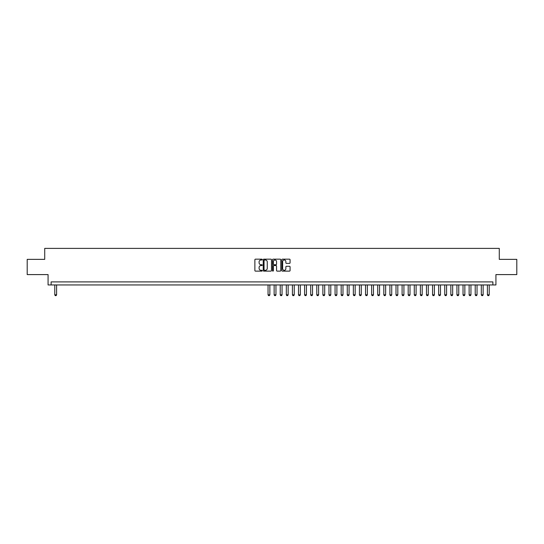 <?xml version="1.0" encoding="UTF-8"?>
<svg xmlns="http://www.w3.org/2000/svg" width="544" height="544" viewBox="0 0 544 544"><rect width="100%" height="100%" fill="white"/><g stroke="black" fill="none" stroke-linecap="round" stroke-linejoin="round"><path stroke-width="0.82" d="M262.249 259.583A0.422 0.422 0 0 0 261.834 259.162L255.476 259.162A0.598 0.598 0 0 0 254.878 259.76L254.878 270.531A0.598 0.598 0 0 0 255.476 271.123L261.834 271.123A0.422 0.422 0 0 0 262.249 270.708A0.422 0.422 0 0 0 261.834 270.286L261.011 270.286A1.911 1.911 0 0 1 259.094 268.376L259.094 267.478A1.911 1.911 0 0 1 261.011 265.56L261.834 265.56A0.422 0.422 0 0 0 262.249 265.146A0.422 0.422 0 0 0 261.834 264.724L261.011 264.724A1.911 1.911 0 0 1 259.094 262.813L259.094 261.916A1.911 1.911 0 0 1 261.011 259.998L261.834 259.998A0.422 0.422 0 0 0 262.249 259.583M289.483 263.378A0.598 0.598 0 0 0 290.074 262.779L290.074 259.76A0.598 0.598 0 0 0 289.483 259.162L282.424 259.162A0.598 0.598 0 0 0 281.826 259.76L281.826 270.531A0.598 0.598 0 0 0 282.424 271.123L289.483 271.123A0.598 0.598 0 0 0 290.074 270.531L290.074 266.88A0.598 0.598 0 0 0 289.483 266.281L286.457 266.281A0.598 0.598 0 0 0 285.858 266.88L285.858 268.688A1.598 1.598 0 0 1 284.26 270.286A1.598 1.598 0 0 1 282.662 268.688L282.662 261.603A1.598 1.598 0 0 1 284.26 259.998A1.598 1.598 0 0 1 285.858 261.603L285.858 262.779A0.598 0.598 0 0 0 286.457 263.378L289.483 263.378M492.884 284.947L495.931 284.947L495.931 274.591L516.8 274.591L516.8 259.359L499.283 259.359L499.283 248.39L44.717 248.39L44.717 259.359L27.2 259.359L27.2 274.591L48.069 274.591L48.069 284.947L492.884 284.947L492.884 281.901L51.116 281.901L51.116 284.947M271.476 259.76A0.598 0.598 0 0 0 270.878 259.162L263.82 259.162A0.598 0.598 0 0 0 263.221 259.76L263.221 270.531A0.598 0.598 0 0 0 263.82 271.123L270.878 271.123A0.598 0.598 0 0 0 271.476 270.531L271.476 259.76M273.122 259.162L280.18 259.162A0.598 0.598 0 0 1 280.779 259.76L280.779 270.531A0.598 0.598 0 0 1 280.18 271.123L277.161 271.123A0.598 0.598 0 0 1 276.563 270.531L276.563 266.159A0.598 0.598 0 0 0 275.964 265.56L273.958 265.56A0.598 0.598 0 0 0 273.36 266.159L273.36 270.708A0.422 0.422 0 0 1 272.945 271.123A0.422 0.422 0 0 1 272.524 270.708L272.524 259.76A0.598 0.598 0 0 1 273.122 259.162M264.479 259.998A0.422 0.422 0 0 0 264.058 260.42L264.058 269.872A0.422 0.422 0 0 0 264.479 270.286L265.343 270.286A1.911 1.911 0 0 0 267.26 268.376L267.26 261.916A1.911 1.911 0 0 0 265.343 259.998L264.479 259.998M276.563 261.63A1.598 1.598 0 0 0 274.958 260.032A1.598 1.598 0 0 0 273.36 261.63L273.36 264.126A0.598 0.598 0 0 0 273.958 264.724L275.964 264.724A0.598 0.598 0 0 0 276.563 264.126L276.563 261.63M54.774 284.947L54.774 294.821L56.603 294.821L56.603 284.947M56.603 294.821L56.141 295.61L55.23 295.61L54.774 294.821M268.042 284.947L268.042 294.821L269.865 294.821L269.865 284.947M269.865 294.821L269.409 295.61L268.498 295.61L268.042 294.821M274.135 284.947L274.135 294.821L275.958 294.821L275.958 284.947M275.958 294.821L275.502 295.61L274.591 295.61L274.135 294.821M280.228 284.947L280.228 294.821L282.057 294.821L282.057 284.947M282.057 294.821L281.595 295.61L280.684 295.61L280.228 294.821M286.321 284.947L286.321 294.821L288.15 294.821L288.15 284.947M288.15 294.821L287.688 295.61L286.776 295.61L286.321 294.821M292.414 284.947L292.414 294.821L294.243 294.821L294.243 284.947M294.243 294.821L293.78 295.61L292.869 295.61L292.414 294.821M298.506 284.947L298.506 294.821L300.336 294.821L300.336 284.947M300.336 294.821L299.88 295.61L298.962 295.61L298.506 294.821M304.599 284.947L304.599 294.821L306.428 294.821L306.428 284.947M306.428 294.821L305.973 295.61L305.055 295.61L304.599 294.821M310.692 284.947L310.692 294.821L312.521 294.821L312.521 284.947M312.521 294.821L312.066 295.61L311.148 295.61L310.692 294.821M316.785 284.947L316.785 294.821L318.614 294.821L318.614 284.947M318.614 294.821L318.158 295.61L317.24 295.61L316.785 294.821M322.878 284.947L322.878 294.821L324.707 294.821L324.707 284.947M324.707 294.821L324.251 295.61L323.333 295.61L322.878 294.821M328.97 284.947L328.97 294.821L330.8 294.821L330.8 284.947M330.8 294.821L330.344 295.61L329.433 295.61L328.97 294.821M335.063 284.947L335.063 294.821L336.892 294.821L336.892 284.947M336.892 294.821L336.437 295.61L335.526 295.61L335.063 294.821M341.163 284.947L341.163 294.821L342.985 294.821L342.985 284.947M342.985 294.821L342.53 295.61L341.618 295.61L341.163 294.821M347.256 284.947L347.256 294.821L349.078 294.821L349.078 284.947M349.078 294.821L348.622 295.61L347.711 295.61L347.256 294.821M353.348 284.947L353.348 294.821L355.171 294.821L355.171 284.947M355.171 294.821L354.715 295.61L353.804 295.61L353.348 294.821M359.441 284.947L359.441 294.821L361.27 294.821L361.27 284.947M361.27 294.821L360.808 295.61L359.897 295.61L359.441 294.821M365.534 284.947L365.534 294.821L367.363 294.821L367.363 284.947M367.363 294.821L366.901 295.61L365.99 295.61L365.534 294.821M371.627 284.947L371.627 294.821L373.456 294.821L373.456 284.947M373.456 294.821L373 295.61L372.082 295.61L371.627 294.821M377.72 284.947L377.72 294.821L379.549 294.821L379.549 284.947M379.549 294.821L379.093 295.61L378.175 295.61L377.72 294.821M383.812 284.947L383.812 294.821L385.642 294.821L385.642 284.947M385.642 294.821L385.186 295.61L384.268 295.61L383.812 294.821M389.905 284.947L389.905 294.821L391.734 294.821L391.734 284.947M391.734 294.821L391.279 295.61L390.361 295.61L389.905 294.821M395.998 284.947L395.998 294.821L397.827 294.821L397.827 284.947M397.827 294.821L397.372 295.61L396.454 295.61L395.998 294.821M402.091 284.947L402.091 294.821L403.92 294.821L403.92 284.947M403.92 294.821L403.464 295.61L402.553 295.61L402.091 294.821M408.184 284.947L408.184 294.821L410.013 294.821L410.013 284.947M410.013 294.821L409.557 295.61L408.646 295.61L408.184 294.821M414.276 284.947L414.276 294.821L416.106 294.821L416.106 284.947M416.106 294.821L415.65 295.61L414.739 295.61L414.276 294.821M420.376 284.947L420.376 294.821L422.198 294.821L422.198 284.947M422.198 294.821L421.743 295.61L420.832 295.61L420.376 294.821M426.469 284.947L426.469 294.821L428.291 294.821L428.291 284.947M428.291 294.821L427.836 295.61L426.924 295.61L426.469 294.821M432.562 284.947L432.562 294.821L434.391 294.821L434.391 284.947M434.391 294.821L433.928 295.61L433.017 295.61L432.562 294.821M438.654 284.947L438.654 294.821L440.484 294.821L440.484 284.947M440.484 294.821L440.021 295.61L439.11 295.61L438.654 294.821M444.747 284.947L444.747 294.821L446.576 294.821L446.576 284.947M446.576 294.821L446.114 295.61L445.203 295.61L444.747 294.821M450.84 284.947L450.84 294.821L452.669 294.821L452.669 284.947M452.669 294.821L452.214 295.61L451.296 295.61L450.84 294.821M456.933 284.947L456.933 294.821L458.762 294.821L458.762 284.947M458.762 294.821L458.306 295.61L457.388 295.61L456.933 294.821M463.026 284.947L463.026 294.821L464.855 294.821L464.855 284.947M464.855 294.821L464.399 295.61L463.481 295.61L463.026 294.821M469.118 284.947L469.118 294.821L470.948 294.821L470.948 284.947M470.948 294.821L470.492 295.61L469.574 295.61L469.118 294.821M475.211 284.947L475.211 294.821L477.04 294.821L477.04 284.947M477.04 294.821L476.585 295.61L475.667 295.61L475.211 294.821M481.304 284.947L481.304 294.821L483.133 294.821L483.133 284.947M483.133 294.821L482.678 295.61L481.766 295.61L481.304 294.821M487.397 284.947L487.397 294.821L489.226 294.821L489.226 284.947M489.226 294.821L488.77 295.61L487.859 295.61L487.397 294.821"/></g></svg>
